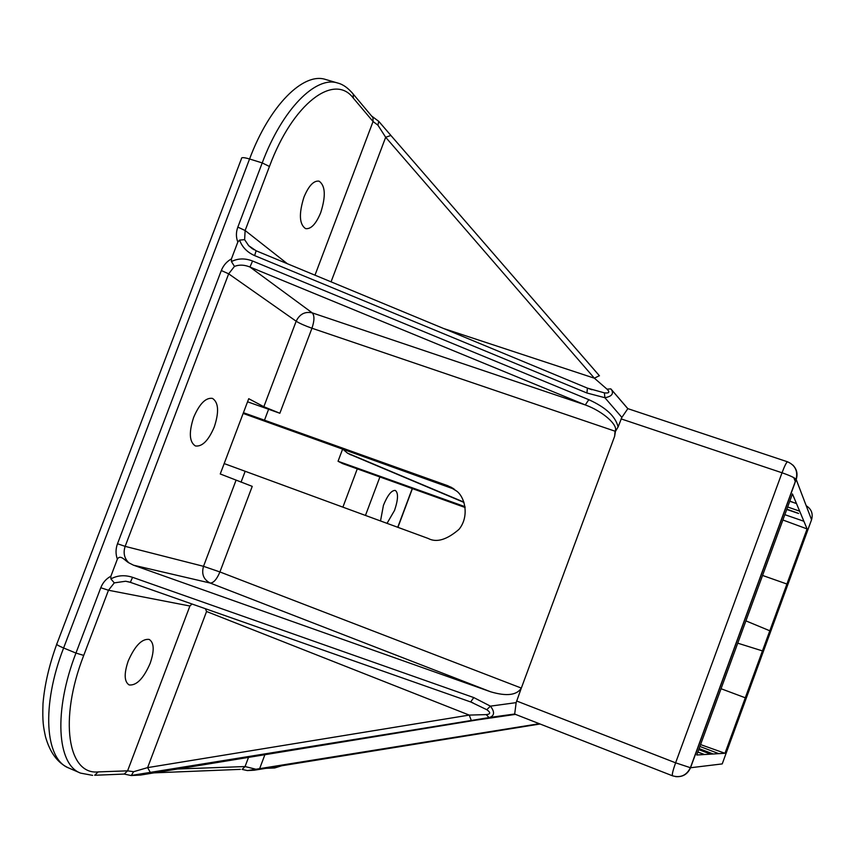 <?xml version="1.0" encoding="UTF-8"?>
<svg xmlns="http://www.w3.org/2000/svg" width="855" height="855" viewBox="0 0 855 855"><rect width="100%" height="100%" fill="white"/><g stroke="black" fill="none" stroke-linecap="round" stroke-linejoin="round"><path stroke-width="1.28" d="M618.101 426.955L615.472 431.337L614.627 436.328L615.076 431.198C618.849 425.437 602.636 411.127 585.28 404.939L588.806 399.691C605.821 407.386 615.579 416.471 618.101 426.955L621.863 417.39L604.891 397.714L586.925 393.001L254.64 255.602C247.202 252.311 242.179 247.138 239.592 240.095L237.829 242.04C235.948 237.241 235.948 232.261 237.829 227.109L262.218 162.92L249.575 158.987L63.612 647.994L75.956 653.07L100.772 587.748C102.824 582.565 106.191 578.728 110.872 576.227L117.359 559.159C115.553 554.115 115.596 548.974 117.498 543.748L221.317 270.533C223.347 265.424 226.714 261.534 231.427 258.894L237.829 242.04M214.284 426.944C219.201 411.95 218.591 402.427 212.478 398.387C205.788 397.404 199.504 403.742 193.636 417.39C188.731 432.512 189.318 442.035 195.389 445.957C202.197 446.887 208.492 440.549 214.284 426.944M387.026 523.346L394.54 510.403C398.195 499.534 398.462 492.875 395.32 490.439C391.59 490.161 387.636 495.109 383.446 505.262L380.518 520.952M320.732 212.617C325.947 196.137 325.402 185.653 319.086 181.164C313.753 180.405 308.708 185.738 303.952 197.163C298.748 213.803 299.282 224.288 305.566 228.616C310.964 229.354 316.019 224.021 320.732 212.617M150.17 663.341C154.488 650.644 154.167 642.671 149.198 639.422C141.941 638.535 134.951 645.739 128.207 661.011C123.9 673.783 124.21 681.756 129.148 684.941C136.533 685.731 143.544 678.539 150.17 663.341M231.427 258.894L231.438 261.577C237.947 258.285 245 258.103 252.578 261.01L588.806 399.691M131.317 775.464L133.594 771.702L147.616 767.619L150.512 772.76L131.136 775.538L140.551 775.068L476.801 720.006L515.48 714.385M514.86 714.107L489.135 717.569L150.512 772.76M371.508 115.938L378.733 121.346L377.921 125.172L373.058 121.538L353.318 98.111C334.337 72.59 292.87 103.102 269.443 166.479L245.129 230.508L287.355 263.725M131.413 775.432L471.351 720.583L469.235 715.09L206.568 611.496L147.616 767.619L469.235 715.09L486.239 714.609C490.631 714.16 490.813 712.525 486.784 709.703L490.428 706.145L516.153 702.639L521.326 688.083C516.805 695.254 506.588 696.494 490.663 691.802L210.191 583.046L133.519 565.198L128.913 562.857C125.514 561.222 120.448 553.89 117.359 559.159M110.872 576.227L110.894 578.899L114.281 582.875L108.478 590.249L83.726 655.411C58.674 719.568 67.908 775.132 98.186 771.905L127.598 770.836L189.906 606.013L108.478 590.249L100.772 587.748M133.519 565.198L490.663 691.802M615.472 431.337L311.957 328.235L279.852 413.254L263.842 406.724L248.73 398.697L220.248 473.969L252.236 486.367L219.917 571.952L521.326 688.083L614.627 436.328M279.852 413.254L247.565 401.807M243.162 413.446L453.193 488.804L447.881 485.758L264.484 420.19L268.609 409.256M447.881 485.758L456.816 491.187C465.035 497.492 469.491 516.505 459.028 529.331C446.802 539.836 436.52 542.882 428.184 538.458L245.171 471.276L241.046 482.188M365.47 515.437L379.898 476.972M465.141 507.507L342.759 463.656L338.046 461.273L342.588 449.185M357.283 468.861L342.898 507.143M699.882 746.458L718.798 753.65L713.198 753.992L698.984 748.916M699.101 748.595L713.198 753.992L704.541 754.527L697.808 752.122M342.994 449.324L347.461 453.107L463.891 502.131M718.798 753.65L724.987 753.276L769.81 630.787L745.913 620.88L769.81 630.787L786.921 584.029L762.564 575.447M789.753 501.254L796.475 503.563L789.806 501.105M787.658 506.983L799.66 511.172L792.446 493.912L696.75 754.997L704.541 754.527L697.862 751.973M540.05 723.993L254.266 770.216L247.416 770.569L242.104 769.414L245.064 766.55L248.623 757.092M786.921 584.029L807.088 528.924L799.66 511.172M698.727 749.621L710.676 754.142M453.364 488.483L450.671 487.35M784.837 514.667L803.871 521.251M798.549 513.46L786.739 509.473M721.043 688.724L745.293 697.787M737.737 643.174L762.446 650.901M786.857 509.153L798.57 513.406M463.987 502.43L349.3 454.091M465.024 506.673L338.046 461.273M453.193 488.804L454.614 489.359M448.747 486.249L451.793 487.532M264.484 420.19L243.44 412.698M224.181 463.581L245.171 471.276M807.088 528.924L782.881 520M724.987 753.276L700.576 744.587M264.986 754.431L259.642 768.656L247.416 770.569M259.642 768.656L539.302 723.704M191.98 604.004L189.906 606.013M130.313 582.319L470.678 701.955L130.355 582.33L125.642 581.24L114.281 582.875M206.568 611.496L205.403 608.717M486.784 709.703L470.763 701.976M252.578 261.01L249.949 267.027L312.257 312.877L585.28 404.939L249.949 267.027C244.423 264.751 239.261 264.537 234.473 266.397L231.438 261.577M587.556 388.181L604.389 392.862C609.22 393.428 610.096 392.199 607.018 389.164L594.375 378.199L385.669 137.27L377.921 125.172M591.938 389.752L587.417 388.074L586.925 393.001M239.592 240.095L244.626 239.667L248.666 245.684L252.46 248.837M607.018 389.164L610.801 388.875L611.699 389.976C613.762 393.952 611.496 396.538 604.891 397.714L604.389 392.862M611.154 389.249L627.848 408.647L621.863 417.39M472.911 702.789L470.678 701.955L473.777 697.573L490.428 706.145C494.831 711.916 494.553 715.688 489.573 717.473L514.689 714.011L516.153 702.639M256.094 250.825L254.64 255.602M587.193 388.031L256.158 250.793L248.666 245.684L253.914 249.713M627.805 408.701L611.015 389.089M444.044 328.651L594.375 378.199L599.334 375.698L390.895 135.464L599.451 375.794M331.067 281.84L385.669 137.27L390.895 135.464L378.733 121.346M486.239 714.609L489.028 717.569L471.351 720.583M125.642 581.24L130.334 582.341L132.568 577.317L473.777 697.573M314.982 275.171L373.058 121.538L372.983 117.691L353.243 94.125L353.318 98.111M378.594 121.154L391.066 135.624M110.894 578.899C117.552 575.308 124.777 574.784 132.568 577.317M263.842 406.724L296.161 321.224L228.67 273.824L125.151 546.366L203.511 566.32L236.044 480.254M174.623 769.115L245.064 766.55L255.902 769.233M397.746 527.279L412.249 488.558M269.443 166.479L262.218 162.92C282.268 109.141 315.976 75.443 337.896 83.085L325.787 79.536C303.546 71.809 269.582 105.336 249.575 158.987C243.867 157.309 241.174 157.213 241.463 158.709L56.911 643.772C55.853 644.253 58.087 645.664 63.612 647.994C41.168 705.706 44.973 759.315 68.881 768.057C57.819 763.205 50.028 752.774 45.507 736.775C43.466 726.996 42.333 722.389 42.996 703.612C44.567 684.951 49.141 665.19 56.708 644.328M92.629 775.367L80.541 773.112C56.975 764.52 53.48 710.922 75.956 653.07L83.726 655.411M516.548 700.972L675.61 762.82L782.026 472.783L621.093 418.886M793.782 477.624L795.364 481.728M792.799 465.013C796.817 469.117 797.95 473.927 796.208 479.441L690.53 767.747L722.219 763.91L811.555 519.755L796.123 479.281C794.434 477.635 789.731 475.466 782.026 472.783C784.676 465.751 786.525 462.095 787.562 461.807L627.848 408.647M347.461 453.107L350.774 454.86M811.481 519.968L811.555 519.755C813.244 513.78 811.47 509.099 806.212 505.722M514.71 714.085L672.5 775.806C671.87 774.78 672.906 770.451 675.61 762.82L690.53 767.747C687.612 774.277 682.611 777.227 675.514 776.607M122.137 774.149L124.21 774.064L127.598 770.836L133.594 771.702M203.511 566.32C201.363 574.047 203.586 579.626 210.191 583.046C213.568 583.003 216.817 579.305 219.917 571.952L203.511 566.32M117.498 543.748L125.151 546.366C123.035 552.929 124.296 558.433 128.913 562.857M312.257 312.877C305.011 311.284 299.645 314.074 296.161 321.224C299.592 323.382 304.85 325.723 311.957 328.235C314.48 320.7 314.587 315.58 312.257 312.877M234.473 266.397L228.67 273.824L221.317 270.533M237.829 227.109L245.129 230.508L244.626 239.667M351.768 92.34L353.243 94.125C348.242 88.097 343.122 84.41 337.896 83.085M272.969 768.036L274.679 767.972L276.977 766.272M240.383 769.361L150.907 772.984M131.136 775.538L124.21 774.064L94.681 775.261L98.186 771.905M80.541 773.112L68.881 768.057M672.5 775.806C680.623 778.082 686.586 775.399 690.38 767.747L796.123 479.281C798.046 471.041 795.193 465.227 787.562 461.807M129.319 582.009L125.685 581.24M397.917 527.343L412.409 488.622M283.475 765.225L274.679 767.972L263.671 768.41"/></g></svg>
